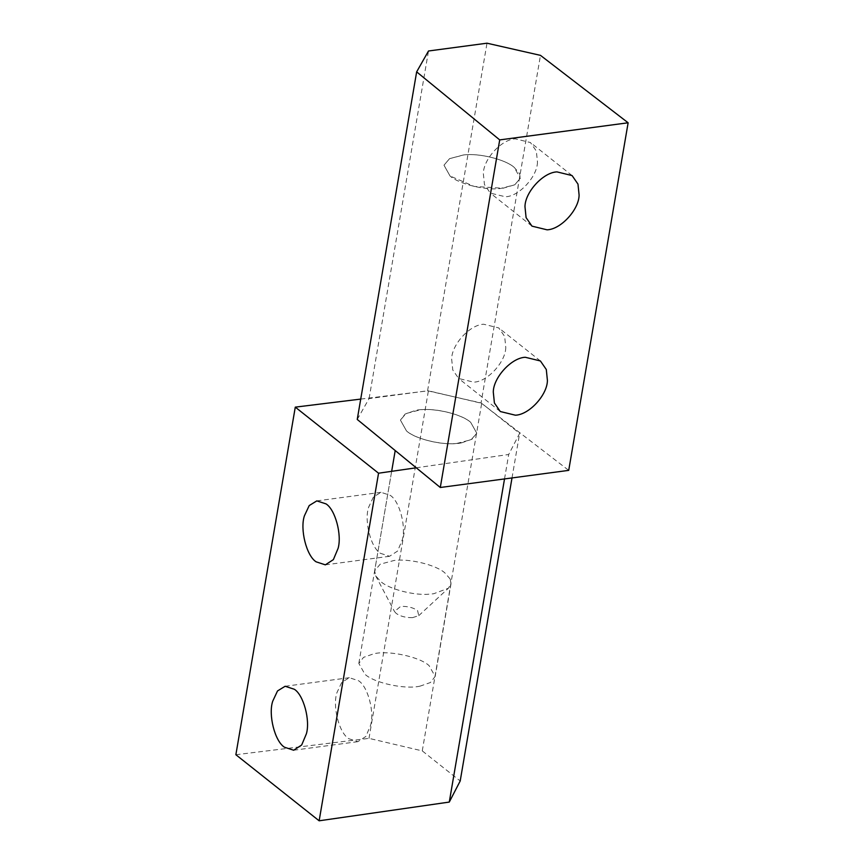 <?xml version="1.0" encoding="UTF-8"?>
<svg xmlns="http://www.w3.org/2000/svg" width="864" height="864" viewBox="0 0 864 864"><rect width="100%" height="100%" fill="white"/><g stroke="black" fill="none" stroke-linecap="round" stroke-linejoin="round"><path stroke-width="0.65" stroke-dasharray="4.32 3.24" d="M450.209 579.053L444.938 572.972C436.45 565.056 409.417 558.284 394.016 560.498L380.236 564.17L374.674 570.726L375.646 575.791L380.732 581.526C388.897 589.032 414.05 595.782 429.721 594.151L433.652 593.762L448.405 588.233L451.008 583.772L450.209 579.053M514.264 167.443C505.775 159.538 478.732 152.766 463.331 154.98L449.561 158.652L443.988 165.197L450.047 176.008L474.174 186.43L502.978 188.244L514.75 184.799L520.322 178.254L519.534 173.524L514.264 167.443C505.872 159.656 479.412 152.885 463.925 154.926L449.561 158.652L443.988 165.197L450.047 176.008C458.438 183.784 484.898 190.566 500.386 188.525L514.75 184.799L520.322 178.254L514.264 167.443M412.528 617.641L418.748 615.665L417.593 610.578C413.089 607.511 407.43 606.118 400.626 606.42L394.502 611.518L396.198 613.429C400.388 616.356 405.832 617.76 412.528 617.641M456.818 443.426L471.182 439.7L476.755 433.145L470.686 422.345C462.305 414.558 435.845 407.786 420.347 409.817L405.983 413.554L400.421 420.098L406.48 430.898C414.86 438.685 441.32 445.457 456.818 443.426M505.775 347.382C505.753 361.724 487.685 381.726 473.764 382.169L458.654 378.486L452.768 369.943L451.656 359.035C451.678 344.682 469.735 324.691 483.667 324.238L498.776 327.931L504.662 336.463L505.775 347.382M537.462 162C537.44 176.342 519.383 196.344 505.451 196.787L490.342 193.104L484.456 184.572L483.343 173.653C483.365 159.3 501.422 139.309 515.354 138.856L530.464 142.549L536.35 151.081L537.462 162M357.242 419.45L369.09 398.585L427.583 390.787L481.064 402.948L540.475 55.361M481.064 402.948L568.717 470.372M427.583 390.787L486.994 43.2M369.09 398.585L428.501 50.998M420.271 686.07C405.929 689.774 374.317 683.176 364.889 674.212L358.83 663.412L363.539 657.364L373.723 653.8C388.055 650.095 419.666 656.694 429.095 665.658L435.164 676.458L430.445 682.517L420.271 686.07M461.851 442.757C447.52 446.461 415.908 439.862 406.48 430.898L400.421 420.098L405.13 414.05L415.314 410.486C429.646 406.782 461.257 413.381 470.686 422.345L476.755 433.145L472.036 439.204L461.851 442.757M348.646 738.655L357.858 741.668L365.893 736.441L370.613 725.198C374.533 711.731 367.848 686.491 358.549 680.724L349.337 677.7L341.734 682.387L336.96 692.604C332.359 705.866 338.893 732.596 348.646 738.655M380.333 553.273L389.545 556.286L397.58 551.059L402.3 539.816C406.22 526.349 399.535 501.109 390.236 495.342L381.024 492.318L373.421 497.005L368.647 507.222C364.046 520.484 370.58 547.214 380.333 553.273M235.872 754.726L368.993 738.364L422.269 750.892L460.199 780.991M422.269 750.892L481.691 403.304L519.62 433.404L508.702 454.486L416.243 467.791M512.006 477.932L519.62 433.404M368.993 738.364L428.404 390.776L481.691 403.304M360.72 399.092L428.404 390.776M504.522 478.926L508.702 454.486M451.008 583.772L435.164 676.458M358.83 663.412L395.204 450.554M391.662 471.323L374.674 570.726M418.748 615.665L448.405 588.233M375.646 575.791L394.502 611.518M500.288 411.523L458.654 378.486M540.41 360.968L498.776 327.931M531.976 226.141L490.342 193.104M572.098 175.586L530.464 142.549M357.858 741.668L293.652 750.233M285.131 686.264L349.337 677.7M389.545 556.286L325.339 564.851M316.818 500.882L381.024 492.318"/><path stroke-width="1.3" d="M547.409 380.419C547.387 394.762 529.33 414.763 515.398 415.206L500.288 411.523L494.402 402.98L493.29 392.072C493.312 377.719 511.38 357.728 525.301 357.275L540.41 360.968L546.296 369.5L547.409 380.419M579.096 195.037C579.074 209.38 561.017 229.381 547.085 229.824L531.976 226.141L526.09 217.609L524.977 206.69C524.999 192.337 543.067 172.346 556.988 171.893L572.098 175.586L577.984 184.118L579.096 195.037M416.653 71.863L428.501 50.998L486.994 43.2L540.475 55.361L628.128 122.785L499.716 139.903L416.653 71.863L357.242 419.45L440.294 487.49L499.716 139.903M440.294 487.49L568.717 470.372L628.128 122.785M284.44 747.209L293.652 750.233L301.687 744.995L306.407 733.752C310.327 720.295 303.642 695.045 294.343 689.278L285.131 686.264L277.517 690.941L272.743 701.158C268.153 714.431 274.687 741.15 284.44 747.209M316.127 561.827L325.339 564.851L333.374 559.613L338.094 548.37C342.014 534.913 335.329 509.663 326.03 503.896L316.818 500.882L309.215 505.559L304.43 515.776C299.84 529.049 306.374 555.768 316.127 561.827M512.006 477.932L460.199 780.991L449.28 802.073L319.14 820.8L235.872 754.726L295.283 407.138L360.72 399.092M319.14 820.8L378.551 473.213L295.283 407.138M449.28 802.073L504.522 478.926M416.243 467.791L378.551 473.213M395.204 450.554L391.662 471.323"/></g></svg>
